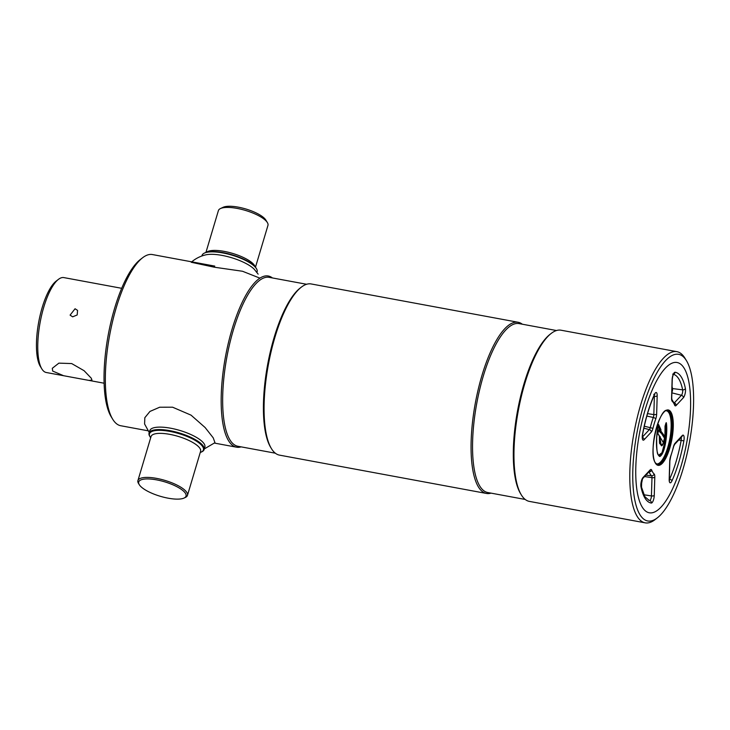 <?xml version="1.0" encoding="UTF-8"?>
<svg xmlns="http://www.w3.org/2000/svg" width="730" height="730" viewBox="0 0 730 730"><rect width="100%" height="100%" fill="white"/><g stroke="black" fill="none" stroke-linecap="round" stroke-linejoin="round"><path stroke-width="1.09" d="M525.208 499.457L487.749 492.522A85.894 27.028 -79.5 0 1 480.021 486.436A85.894 27.028 -79.5 0 1 479.71 389.418A85.894 27.028 -79.5 0 1 519.021 323.6L556.488 330.535M657.319 517.871L655.02 519.65A87.043 27.393 -79.5 0 1 645.192 522.844L529.369 501.391A87.043 27.393 -79.5 0 1 521.53 495.232A87.043 27.393 -79.5 0 1 521.33 494.904A87.043 27.393 -79.5 0 1 518.273 410.817A87.043 27.393 -79.5 0 1 551.232 333.4A87.043 27.393 -79.5 0 1 561.06 330.215L676.883 351.659A87.043 27.393 -79.5 0 1 684.713 357.828A87.043 27.393 -79.5 0 1 684.923 358.156L686.437 360.638A84.744 26.672 -79.5 0 1 689.403 442.508A84.744 26.672 -79.5 0 1 657.319 517.871A84.744 26.672 -79.5 0 1 640.128 514.979A84.744 26.672 -79.5 0 1 643.331 406.218A84.744 26.672 -79.5 0 1 686.236 360.319A84.744 26.672 -79.5 0 1 686.437 360.638M645.192 522.844A87.043 27.393 -79.5 0 1 637.363 516.676A87.043 27.393 -79.5 0 1 637.053 418.363A87.043 27.393 -79.5 0 1 676.883 351.659M491.034 493.133A87.043 27.393 -79.5 0 1 486.463 493.453A87.043 27.393 -79.5 0 1 478.634 487.284A87.043 27.393 -79.5 0 1 478.323 388.971A87.043 27.393 -79.5 0 1 518.163 322.277A87.043 27.393 -79.5 0 1 522.315 324.211M486.463 493.453L279.48 455.128A87.043 27.393 -79.5 0 1 271.642 448.959A87.043 27.393 -79.5 0 1 271.441 448.631A87.043 27.393 -79.5 0 1 268.385 364.553A87.043 27.393 -79.5 0 1 301.344 287.136A87.043 27.393 -79.5 0 1 311.172 283.952L518.163 322.277M275.32 453.193L237.861 446.258A85.894 27.028 -79.5 0 1 230.132 440.172A85.894 27.028 -79.5 0 1 229.822 343.155A85.894 27.028 -79.5 0 1 269.133 277.336L306.6 284.271M241.146 446.86A87.043 27.393 -79.5 0 1 236.575 447.189A87.043 27.393 -79.5 0 1 228.745 441.02A87.043 27.393 -79.5 0 1 228.435 342.708A87.043 27.393 -79.5 0 1 268.275 276.004A87.043 27.393 -79.5 0 1 272.427 277.947M148.035 430.791L120.751 425.736A87.043 27.393 -79.5 0 1 112.922 419.577A87.043 27.393 -79.5 0 1 112.712 419.248A87.043 27.393 -79.5 0 1 109.664 335.161A87.043 27.393 -79.5 0 1 142.615 257.745A87.043 27.393 -79.5 0 1 152.442 254.56L214.775 266.103M112.712 419.248L111.197 416.757A84.744 26.672 -79.5 0 1 108.232 334.897A84.744 26.672 -79.5 0 1 140.315 259.524L142.615 257.745M271.441 448.631L270.684 447.39A85.894 27.028 -79.5 0 1 267.673 364.416A85.894 27.028 -79.5 0 1 300.194 288.031L301.344 287.136M683.973 367.929A76.413 24.044 -79.5 0 1 681.09 465.995A76.413 24.044 -79.5 0 1 642.4 507.377A76.413 24.044 -79.5 0 1 645.274 409.302A76.413 24.044 -79.5 0 1 683.973 367.929A76.413 24.044 100.5 0 0 645.274 409.302A76.413 24.044 100.5 0 0 642.4 507.377A76.413 24.044 100.5 0 0 657.894 509.987A76.413 24.044 100.5 0 0 686.83 442.024A76.413 24.044 100.5 0 0 684.147 368.212A76.413 24.044 100.5 0 0 683.973 367.929M521.33 494.904L520.572 493.662A85.894 27.028 -79.5 0 1 517.561 410.689A85.894 27.028 -79.5 0 1 550.082 334.294L551.232 333.4M201.872 256.002L202.046 255.4A28.726 8.778 16.6 0 1 204.309 253.127L204.975 252.817A28.151 8.605 16.6 0 1 223.143 252.635A28.151 8.605 16.6 0 1 256.075 268.047L256.458 268.676A28.726 8.778 16.6 0 1 257.106 271.806L256.933 272.418M204.309 253.127A28.726 8.778 16.6 0 1 222.851 252.945A28.726 8.778 16.6 0 1 256.458 268.676M205.933 252.425L218.398 210.605A25.851 7.902 16.6 0 1 220.433 208.57A25.851 7.902 16.6 0 1 237.122 208.406A25.851 7.902 16.6 0 1 267.363 222.559A25.851 7.902 16.6 0 1 267.956 225.378L255.482 267.198M220.433 208.57L223.079 207.311A23.561 7.2 16.6 0 1 238.281 207.156A23.561 7.2 16.6 0 1 265.839 220.058L267.363 222.559M156.585 479.865A24.701 7.555 -163.4 0 0 139.266 484.665A24.701 7.555 -163.4 0 0 168.165 498.189A24.701 7.555 -163.4 0 0 184.106 498.033A24.701 7.555 -163.4 0 0 180.565 488.854A24.701 7.555 -163.4 0 0 156.585 479.865M184.106 498.033L185.429 497.404A25.851 7.902 -163.4 0 0 187.464 495.369A25.851 7.902 -163.4 0 0 156.631 478.387A25.851 7.902 -163.4 0 0 137.915 480.595A25.851 7.902 -163.4 0 0 138.499 483.415L139.266 484.665M200.248 452.5A28.151 8.605 -163.4 0 0 201.206 452.107A28.151 8.605 -163.4 0 0 197.173 441.641A28.151 8.605 -163.4 0 0 169.844 431.403A28.151 8.605 -163.4 0 0 150.106 436.878A28.151 8.605 -163.4 0 0 150.69 437.726M201.206 452.107L201.863 451.797A28.726 8.778 -163.4 0 0 204.126 449.525A28.726 8.778 -163.4 0 0 169.871 430.663A28.726 8.778 -163.4 0 0 149.066 433.118A28.726 8.778 -163.4 0 0 149.723 436.248L150.106 436.878M258.146 274.133L254.323 269.343A28.726 8.778 16.6 0 0 222.112 255.409A28.726 8.778 16.6 0 0 205.732 254.861C200.339 256.102 195.503 258.566 191.224 262.262L214.319 267.207L242.515 271.259L259.916 278.148M204.309 448.923L214.958 442.663L213.224 437.836L205.112 427.524L191.05 415.151L172.59 407.203L159.688 407.221L149.951 411.437L144.823 417.715L144.595 424.011L149.249 432.507M204.199 448.211A28.726 8.778 -163.4 0 0 170.601 428.209A28.726 8.778 -163.4 0 0 149.732 431.968M72.653 316.829L77.188 314.959L77.572 310.396L75.062 308.754L70.089 315.123L72.653 316.829M91.296 378.231L91.944 380.12L89.069 380.43L63.592 375.713L52.688 371.077L52.304 368.303L58.874 363.138L71.686 363.567L84.096 370.703L91.296 378.231M121.682 288.304L63.875 277.601A48.262 15.184 100.5 0 0 58.427 279.371A48.262 15.184 100.5 0 0 40.15 322.295A48.262 15.184 100.5 0 0 41.847 368.915A48.262 15.184 100.5 0 0 41.957 369.097A48.262 15.184 100.5 0 0 46.3 372.51L63.592 375.713M58.427 279.371L56.119 281.15A45.963 14.463 100.5 0 0 38.717 322.03A45.963 14.463 100.5 0 0 40.333 366.433A45.963 14.463 100.5 0 0 40.442 366.597M665.97 422.944L666.326 422.716C667.877 430.864 665.459 453.768 659.82 456.533C655.586 454.498 655.732 438.027 658.259 424.979L658.597 424.55L658.177 424.796M665.924 423.19L665.313 441.613L662.986 451.459L659.427 456.113L658.086 454.662C657.036 453.595 656.562 447.955 656.69 437.717L658.277 424.988L660.559 430.052L660.988 429.806L660.851 431.029L664.939 436.577L665.03 426.092L666.326 422.716M659.728 430.946L659.172 429.322L661.07 432.279M660.54 432.744L661.152 432.187L660.404 432.744L658.697 430.043M663.552 442.709L664.784 438.584L660.823 432.479L660.404 432.744M657.803 433.41L659.445 436.02M659.208 435.774L657.803 433.547M660.312 437.726L659.537 436.075M659.5 436.503L659.299 435.865M660.185 436.613C659.801 444.579 660.924 446.66 663.543 442.854L660.285 437.507M663.506 442.937L660.303 437.535M658.46 455.347L661.946 452.755L664.592 443.238L665.587 424.312M664.501 436.823L665.076 438.739L663.36 443.411M661.645 445.683L659.537 443.283L659.336 436.102L657.803 433.465L659.172 429.322M660.029 430.691L658.104 425.809M661.435 432.543L664.483 438.274M664.145 436.823L664.939 436.577M660.851 431.029L660.44 431.284L661.243 432.571L661.654 432.297L664.528 436.832M206.517 252.251A25.851 7.902 16.6 0 1 224.302 251.394A25.851 7.902 16.6 0 1 255.099 266.733M187.464 495.369L200.595 451.332A25.851 7.902 -163.4 0 0 169.761 434.35A25.851 7.902 -163.4 0 0 151.037 436.558L137.915 480.595M667.357 410.397A27.576 8.678 -79.5 0 1 669.501 412.267A27.576 8.678 -79.5 0 1 669.729 442.891A27.576 8.678 -79.5 0 1 657.328 464.59M656.106 463.76A27.001 8.495 100.5 0 0 668.735 443.886A27.001 8.495 100.5 0 0 668.817 412.687A27.001 8.495 100.5 0 0 665.924 410.734M657.63 464.663A27.576 8.678 100.5 0 0 670.25 443.53A27.576 8.678 100.5 0 0 670.149 412.386A27.576 8.678 100.5 0 0 667.667 410.433C659.61 406.537 647.765 453.64 655.476 462.929L657.63 464.663M655.522 463.34A28.151 8.86 -79.5 0 1 656.589 427.205A28.151 8.86 -79.5 0 1 670.843 411.957A28.151 8.86 -79.5 0 1 669.784 448.092A28.151 8.86 -79.5 0 1 655.522 463.34M674.648 405.132A38.079 11.981 100.5 0 0 672.239 401.317A5.594 1.761 -79.5 0 1 672.056 401.089A5.594 1.761 -79.5 0 1 671.573 398.124A2.3 0.967 1.7 0 0 671.728 397.795L672.257 379.545A2.3 0.967 -178.3 0 1 672.111 379.874A5.594 1.761 -79.5 0 1 675.113 372.236A66.494 20.924 -79.5 0 1 685.397 388.524A5.594 1.761 -79.5 0 1 683.38 397.731L676.181 405.433A5.594 1.761 -79.5 0 1 674.812 405.46A5.594 1.761 -79.5 0 1 674.648 405.132A2.3 1.953 -21.7 0 0 674.639 403.882L671.646 399.219M672.239 401.317A2.3 2.144 -47.7 0 0 671.856 399.447M676.181 405.433A2.3 1.953 -136.9 0 0 674.255 402.978L681.446 395.277A3.294 1.04 100.5 0 0 682.641 389.847A64.203 20.203 100.5 0 0 673.489 374.298M669.328 479.637A3.294 1.04 100.5 0 0 669.62 479.099A2.3 1.341 24.3 0 1 671.919 480.961A5.594 1.761 -79.5 0 1 669.665 482.42A5.594 1.761 -79.5 0 1 669.182 479.464L669.72 461.214A5.594 1.761 -79.5 0 1 670.624 456.332A38.079 11.981 100.5 0 0 673.425 446.952L674.602 444.424L681.811 436.723A2.3 1.953 43.1 0 0 682.276 435.545A5.594 1.761 -79.5 0 1 683.864 440.893L681.154 440.418A3.294 1.04 100.5 0 0 681.127 437.452M669.337 479.035L669.62 479.099A64.203 20.203 100.5 0 0 681.154 440.418L678.763 439.971M648.532 500.141L649.673 500.433A64.203 20.203 100.5 0 1 649.043 500.305L644.891 496.692L641.077 485.924L642.519 478.743A2.3 1.953 -136.9 0 0 642.984 477.566L650.184 469.874A5.594 1.761 -79.5 0 1 651.717 470.166A38.079 11.981 100.5 0 0 652.83 472.392A38.079 11.981 100.5 0 0 654.126 473.98A2.3 2.144 132.3 0 1 651.58 475.796A40.369 12.702 -79.5 0 1 650.211 474.117A40.369 12.702 -79.5 0 1 649.034 471.772M643.842 494.767L651.443 495.925A3.294 1.04 100.5 0 1 649.673 500.433A2.3 2.181 98.9 0 1 651.26 503.061A66.494 20.924 -79.5 0 1 645.101 498.316A66.494 20.924 -79.5 0 1 640.967 486.773A5.594 1.761 -79.5 0 1 642.984 477.566M645.867 475.157L651.58 475.796A3.294 1.04 100.5 0 1 651.981 477.675L644.572 476.553M642.409 437.38A2.3 1.953 43.1 0 1 644.097 439.752A5.594 1.761 -79.5 0 1 642.719 439.779A5.594 1.761 -79.5 0 1 642.51 434.405A66.494 20.924 -79.5 0 1 654.454 394.337A2.3 1.341 24.3 0 1 654.399 394.884L654.874 394.072L653.77 394.364M658.597 424.55L660.988 429.806M663.324 442.316L664.473 438.456M659.737 436.659L661.27 445.692C661.937 446.103 662.694 445.172 663.543 442.9M643.851 428.2L649.362 429.596A3.294 1.04 100.5 0 0 650.339 427.415A40.369 12.702 -79.5 0 1 653.295 417.478A3.294 1.04 100.5 0 0 653.834 414.594L654.372 396.344A3.294 1.04 100.5 0 0 654.281 395.14M644.289 426.21L652.948 428.346A5.594 1.761 -79.5 0 1 651.297 432.05L644.097 439.752M642.391 437.051L649.362 429.596A2.3 1.953 43.1 0 1 651.297 432.05M653.788 396.253L654.372 396.344A2.3 0.967 -178.3 0 0 657.183 395.833L656.653 414.083A2.3 0.967 -178.3 0 1 653.834 414.594L647.546 413.636M646.844 416.063L653.295 417.478A2.3 0.976 -160.6 0 1 655.741 418.965A38.079 11.981 100.5 0 0 652.948 428.346M642.519 438.155L642.51 434.405M654.454 394.337A5.594 1.761 -79.5 0 1 657.183 395.833M656.653 414.083A5.594 1.761 -79.5 0 1 655.741 418.965M641.716 480.413L641.497 487.832M654.262 495.424A2.3 0.967 1.7 0 1 651.443 495.925L651.981 477.675A2.3 0.967 -178.3 0 0 654.801 477.174L654.262 495.424A5.594 1.761 -79.5 0 1 651.26 503.061M641.077 485.924A2.3 1.715 168.6 0 1 640.967 486.773M650.184 469.874A2.3 1.953 43.1 0 1 649.718 471.042L642.519 478.743M651.717 470.166A2.3 1.953 158.3 0 1 649.052 471.762M654.126 473.98A5.594 1.761 -79.5 0 1 654.801 477.174M683.864 440.893A66.494 20.924 -79.5 0 1 671.919 480.961M669.465 480.796L669.337 479.136A2.3 0.967 -178.3 0 1 669.182 479.464M669.337 479.136L669.866 460.885A2.3 0.967 -178.3 0 1 669.72 461.214M669.866 460.885L670.651 456.697A2.3 0.976 -160.6 0 0 670.624 456.332M673.425 446.952A5.594 1.761 -79.5 0 1 675.077 443.247A2.3 1.953 43.1 0 1 674.602 444.424M675.077 443.247L682.276 435.545M672.056 386.489A63.455 19.975 -79.5 0 1 672.512 388.57A1.15 0.858 -11.4 0 0 671.992 388.597M685.397 388.524A2.3 1.715 -11.4 0 1 682.641 389.847L672.512 388.57A2.555 0.803 -79.5 0 1 671.883 392.357M671.865 392.849L681.446 395.277A2.3 1.953 43.1 0 1 683.38 397.731M671.573 398.124L672.111 379.874M673.671 374.006A2.3 2.181 -81.1 0 0 675.113 372.236M236.575 447.189L214.465 443.092M149.805 430.654L149.066 433.118M204.865 447.07L204.126 449.525M40.333 366.433L41.847 368.915M89.069 380.43L104.107 383.213M657.803 433.611L659.345 436.047M665.039 426.137L666.006 422.916M642.619 434.414C645.411 419.385 649.335 406.209 654.399 394.884M664.026 442.252L663.552 442.754M670.651 456.697L673.507 447.116M672.257 379.545C672.567 376.616 673.078 374.709 673.79 373.833L672.686 374.125M671.846 399.465L671.728 397.795"/></g></svg>
